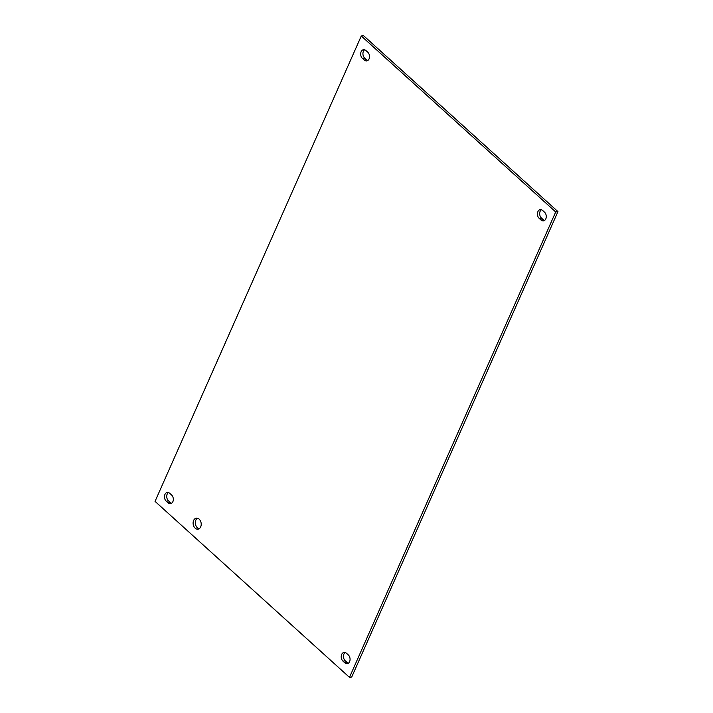 <?xml version="1.0" encoding="UTF-8"?>
<svg xmlns="http://www.w3.org/2000/svg" width="713" height="713" viewBox="0 0 713 713"><rect width="100%" height="100%" fill="white"/><g stroke="black" fill="none" stroke-linecap="round" stroke-linejoin="round"><path stroke-width="1.07" d="M197.465 518.208A5.561 4.02 -98.8 0 0 195.879 520.107A5.561 4.02 -98.8 0 0 199.105 528.752M200.692 526.854A5.561 4.02 81.2 0 1 198.018 529.153A5.561 4.02 81.2 0 1 193.187 524.278A5.561 4.02 81.2 0 1 196.307 518.155A5.561 4.02 81.2 0 1 200.433 520.846A5.561 4.02 81.2 0 1 200.692 526.854M169.756 493.334L171.539 494.947A4.848 3.503 81.2 0 1 173.295 500.089A4.848 3.503 81.2 0 1 170.541 503.681A4.848 3.503 81.2 0 1 168.045 502.825L166.263 501.212A4.848 3.503 81.2 0 1 164.507 496.07A4.848 3.503 81.2 0 1 167.261 492.478A4.848 3.503 81.2 0 1 169.756 493.334M168.428 492.567A4.848 3.503 -98.8 0 0 168.518 500.865L170.3 502.478A4.848 3.503 -98.8 0 0 171.619 503.244M542.7 210.522L544.482 212.135A4.848 3.503 81.2 0 1 546.238 217.278A4.848 3.503 81.2 0 1 543.484 220.87A4.848 3.503 81.2 0 1 540.989 220.014L539.215 218.401A4.848 3.503 81.2 0 1 537.459 213.258A4.848 3.503 81.2 0 1 540.213 209.667A4.848 3.503 81.2 0 1 542.7 210.522M541.381 209.756A4.848 3.503 -98.8 0 0 541.461 218.053L543.244 219.666A4.848 3.503 -98.8 0 0 544.572 220.433M346.491 653.295L348.274 654.899A4.848 3.503 81.2 0 1 350.03 660.042A4.848 3.503 81.2 0 1 347.276 663.634A4.848 3.503 81.2 0 1 344.78 662.778L343.006 661.165A4.848 3.503 81.2 0 1 341.251 656.022A4.848 3.503 81.2 0 1 344.005 652.431A4.848 3.503 81.2 0 1 346.491 653.295M345.172 652.52A4.848 3.503 -98.8 0 0 345.261 660.817L347.035 662.43A4.848 3.503 -98.8 0 0 348.363 663.197M365.965 50.57L367.739 52.183A4.848 3.503 81.2 0 1 369.494 57.325A4.848 3.503 81.2 0 1 366.74 60.917A4.848 3.503 81.2 0 1 364.254 60.061L362.471 58.448A4.848 3.503 81.2 0 1 360.716 53.306A4.848 3.503 81.2 0 1 363.47 49.714A4.848 3.503 81.2 0 1 365.965 50.57M364.637 49.803A4.848 3.503 -98.8 0 0 364.726 58.101L366.509 59.705A4.848 3.503 -98.8 0 0 367.828 60.48M155.042 501.382L361.277 35.998L555.703 211.966L349.477 677.35L155.042 501.382M349.477 677.35L351.723 677.002L557.958 211.618L363.523 35.65L361.277 35.998M557.958 211.618L555.703 211.966M166.263 501.212L168.518 500.865M168.045 502.825L170.3 502.478M539.215 218.401L541.461 218.053M540.989 220.014L543.244 219.666M343.006 661.165L345.261 660.817M344.78 662.778L347.035 662.43M362.471 58.448L364.726 58.101M364.254 60.061L366.509 59.705"/></g></svg>
